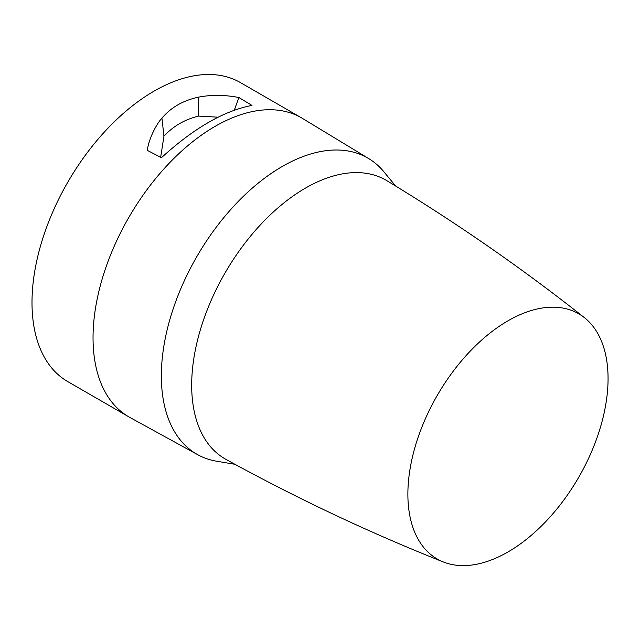 <?xml version="1.0" encoding="UTF-8"?>
<svg xmlns="http://www.w3.org/2000/svg" width="640" height="640" viewBox="0 0 640 640"><rect width="100%" height="100%" fill="white"/><g stroke="black" fill="none" stroke-linecap="round" stroke-linejoin="round"><path stroke-width="0.96" d="M395.648 186.032L382.984 170.712A170.984 98.72 120 0 0 368.792 158.632A170.984 98.72 120 0 0 195.44 259.04A170.984 98.72 120 0 0 197.824 454.76A170.984 98.72 120 0 0 215.384 461L234.984 464.312M368.792 158.632L302.496 118.432A172.64 99.672 120 0 0 301.432 117.808A172.64 99.672 120 0 0 127.456 219.824A172.64 99.672 120 0 0 93.04 337.8A172.64 99.672 120 0 0 128.792 416.832A172.64 99.672 120 0 0 129.864 417.44L197.824 454.76M218.192 117.2L198.696 116.088L198.2 97.224C210.984 94.672 224.56 94.776 238.92 97.528L251.992 105.424C224.08 110.704 193.896 128.128 161.44 157.704L147.36 150.392C148.432 139.824 156.04 124.432 161.936 118.152L163.952 136.144L160.656 157.336M198.2 97.224C183.024 100.504 170.936 107.48 161.936 118.152M128.792 416.832L67.752 381.592A172.64 99.672 -60 0 1 32 302.56A172.64 99.672 -60 0 1 107.36 128.824A172.64 99.672 -60 0 1 240.392 82.568L301.432 117.808M238.92 97.528L234.264 110.232M198.696 116.088C184.952 119.36 173.376 126.048 163.952 136.144M443.408 561.992C368.984 532.432 296.496 498.224 225.936 459.36A160.904 92.904 -60 0 1 223.76 275.208A160.904 92.904 -60 0 1 386.832 180.672C455.768 222.352 521.648 268.016 584.456 317.688L584.456 317.688A141.552 81.728 -60 0 1 579.84 475.344A141.552 81.728 -60 0 1 443.408 561.992A141.552 81.728 -60 0 1 436.096 397.448A141.552 81.728 -60 0 1 584.456 317.688"/></g></svg>
